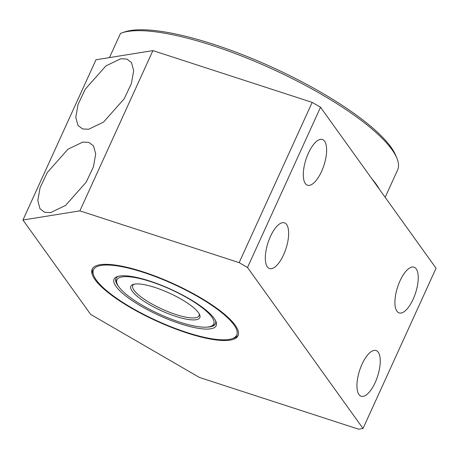 <?xml version="1.0" encoding="UTF-8"?>
<svg xmlns="http://www.w3.org/2000/svg" width="459" height="459" viewBox="0 0 459 459"><rect width="100%" height="100%" fill="white"/><g stroke="black" fill="none" stroke-linecap="round" stroke-linejoin="round"><path stroke-width="0.69" d="M88.662 129.254L103.522 122.1L124.154 98.857L131.406 83.561L133.672 70.675L131.498 62.573L126.856 59.056L120.797 58.746L105.931 65.895L85.299 89.138L78.053 104.434L75.781 117.326L77.961 125.422L82.603 128.945L88.662 129.254M50.685 212.586L65.551 205.431L86.177 182.189L93.429 166.892L95.702 154.006L93.521 145.905L88.88 142.388L82.821 142.072L67.955 149.227L47.323 172.469L40.076 187.765L37.804 200.652L39.985 208.753L44.626 212.27L50.685 212.586M187.014 332.964A80.147 20.471 -155.5 0 0 238.037 335.661A80.147 20.471 -155.5 0 0 143.202 271.889A80.147 20.471 -155.5 0 0 92.179 269.192A80.147 20.471 -155.5 0 0 187.014 332.964M267.345 266.84A24.046 9.455 -72 0 1 269.123 239.581A24.046 9.455 -72 0 1 284.419 222.822A24.046 9.455 -72 0 1 286.628 224.531A24.046 9.455 -72 0 1 284.844 251.79A24.046 9.455 -72 0 1 269.553 268.549A24.046 9.455 -72 0 1 267.345 266.84M358.955 394.539A24.046 9.455 -72 0 1 360.74 367.286A24.046 9.455 -72 0 1 376.03 350.521A24.046 9.455 -72 0 1 378.239 352.231A24.046 9.455 -72 0 1 376.455 379.49A24.046 9.455 -72 0 1 361.164 396.249A24.046 9.455 -72 0 1 358.955 394.539M396.932 311.208A24.046 9.455 -72 0 1 398.716 283.955A24.046 9.455 -72 0 1 414.007 267.19A24.046 9.455 -72 0 1 416.215 268.905A24.046 9.455 -72 0 1 414.431 296.158A24.046 9.455 -72 0 1 399.141 312.923A24.046 9.455 -72 0 1 396.932 311.208M305.321 183.508A24.046 9.455 -72 0 1 307.1 156.249A24.046 9.455 -72 0 1 322.396 139.49A24.046 9.455 -72 0 1 324.599 141.2A24.046 9.455 -72 0 1 322.82 168.459A24.046 9.455 -72 0 1 307.524 185.218A24.046 9.455 -72 0 1 305.321 183.508M90.664 314.404L22.95 220.016L95.983 59.768L152.91 50.605L312.177 102.391L320.537 107.24L436.05 268.251L363.017 428.505L358.64 429.205L199.372 377.424L90.664 314.404M22.95 220.016L79.877 210.859L239.145 262.64L247.51 267.488L320.537 107.24M247.51 267.488L363.017 428.505M239.145 262.64L312.177 102.391M79.877 210.859L152.91 50.605M109.466 57.599L120.505 33.375A156.651 40.013 24.5 0 1 121.928 32.853L124.659 31.941A154.465 39.457 24.5 0 1 213.676 44.351A154.465 39.457 24.5 0 1 395.784 155.498L396.886 158.16A156.651 40.013 24.5 0 1 397.569 170.088L385.158 197.313M121.928 32.853A156.651 40.013 24.5 0 1 212.201 45.441A156.651 40.013 24.5 0 1 396.886 158.16M371.893 178.821A156.651 40.013 24.5 0 1 379.467 189.383M238.29 335.001A80.147 20.471 24.5 0 1 233.786 338.122L231.967 338.731A78.69 20.098 24.5 0 1 162.216 323.13A78.69 20.098 24.5 0 1 96.304 280.053A78.69 20.098 24.5 0 1 93.848 275.784A78.69 20.098 24.5 0 1 148.871 274.224A78.69 20.098 24.5 0 1 233.912 324.794A78.69 20.098 24.5 0 1 231.967 338.731M215.489 320.502A54.644 13.959 24.5 0 1 215.42 323.802A54.644 13.959 24.5 0 1 207.078 327.112M149.772 281.051A56.101 14.332 24.5 0 1 215.914 321.42A56.101 14.332 24.5 0 1 180.444 323.802A56.101 14.332 24.5 0 1 127.338 297.157A56.101 14.332 24.5 0 1 117.441 276.542A56.101 14.332 24.5 0 1 149.772 281.051M93.848 275.784L93.114 274.012A80.147 20.471 24.5 0 1 92.511 268.567M118.944 286.944A54.644 13.959 24.5 0 1 115.966 278.481A54.644 13.959 24.5 0 1 118.416 276.266M215.523 323.543A54.644 13.959 24.5 0 1 212.356 325.844L210.532 326.452A53.187 13.586 24.5 0 1 179.882 322.184A53.187 13.586 24.5 0 1 117.171 283.909A53.187 13.586 24.5 0 1 150.804 281.648A53.187 13.586 24.5 0 1 201.151 306.91A53.187 13.586 24.5 0 1 210.532 326.452M117.171 283.909L116.437 282.136A54.644 13.959 24.5 0 1 116.093 278.234M175.699 316.349A37.885 9.679 -155.5 0 0 199.654 314.742A37.885 9.679 -155.5 0 0 154.987 287.477A37.885 9.679 -155.5 0 0 133.15 284.437A37.885 9.679 -155.5 0 0 139.834 298.361A37.885 9.679 -155.5 0 0 175.699 316.349M134.154 284.173A36.427 9.306 -155.5 0 0 132.777 285.527A36.427 9.306 -155.5 0 0 175.883 314.513A36.427 9.306 -155.5 0 0 199.074 315.74A36.427 9.306 -155.5 0 0 199.195 313.813"/></g></svg>

